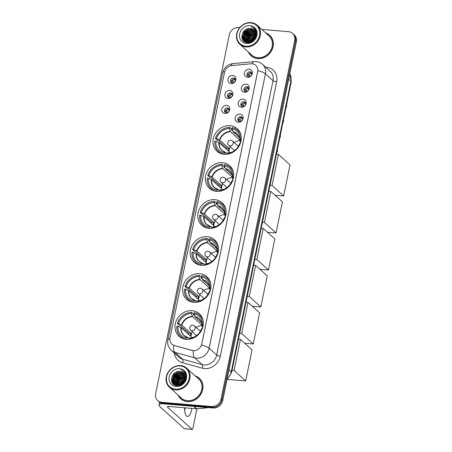 <?xml version="1.0" encoding="UTF-8"?>
<svg xmlns="http://www.w3.org/2000/svg" width="452" height="452" viewBox="0 0 452 452"><rect width="100%" height="100%" fill="white"/><g stroke="black" fill="none" stroke-linecap="round" stroke-linejoin="round"><path stroke-width="0.68" d="M199.682 273.68A15.153 13.328 -47.9 0 0 184.331 282.715A15.153 13.328 -47.9 0 0 186.586 299.241A15.153 13.328 -47.9 0 0 193.806 302.309A15.153 13.328 -47.9 0 0 209.163 293.275A15.153 13.328 -47.9 0 0 206.903 276.754A15.153 13.328 -47.9 0 0 199.682 273.68M222.469 162.68A15.153 13.328 -47.9 0 0 207.112 171.715A15.153 13.328 -47.9 0 0 209.372 188.241A15.153 13.328 -47.9 0 0 216.593 191.309A15.153 13.328 -47.9 0 0 231.949 182.275A15.153 13.328 -47.9 0 0 229.689 165.748A15.153 13.328 -47.9 0 0 222.469 162.68M214.875 199.682A15.153 13.328 -47.9 0 0 199.518 208.717A15.153 13.328 -47.9 0 0 201.778 225.237A15.153 13.328 -47.9 0 0 208.999 228.311A15.153 13.328 -47.9 0 0 224.35 219.276A15.153 13.328 -47.9 0 0 222.09 202.75A15.153 13.328 -47.9 0 0 214.875 199.682M207.282 236.684A15.153 13.328 -47.9 0 0 191.925 245.713A15.153 13.328 -47.9 0 0 194.185 262.239A15.153 13.328 -47.9 0 0 201.4 265.307A15.153 13.328 -47.9 0 0 216.757 256.278A15.153 13.328 -47.9 0 0 214.497 239.752A15.153 13.328 -47.9 0 0 207.282 236.684M192.089 310.682A15.153 13.328 -47.9 0 0 176.732 319.717A15.153 13.328 -47.9 0 0 178.992 336.237A15.153 13.328 -47.9 0 0 186.213 339.311A15.153 13.328 -47.9 0 0 201.569 330.276A15.153 13.328 -47.9 0 0 199.309 313.75A15.153 13.328 -47.9 0 0 192.089 310.682M230.062 125.679A15.153 13.328 -47.9 0 0 214.711 134.713A15.153 13.328 -47.9 0 0 216.971 151.239A15.153 13.328 -47.9 0 0 224.186 154.307A15.153 13.328 -47.9 0 0 239.543 145.273A15.153 13.328 -47.9 0 0 237.283 128.752A15.153 13.328 -47.9 0 0 230.062 125.679M228.057 98.502A4.288 3.774 132.1 0 1 224.96 94.123A4.288 3.774 132.1 0 1 229.718 90.4A4.288 3.774 132.1 0 1 232.814 94.784A4.288 3.774 132.1 0 1 228.057 98.502M230.396 92.931A2.571 2.266 -47.9 0 0 227.785 94.468A2.571 2.266 -47.9 0 0 228.17 97.276A2.571 2.266 -47.9 0 0 229.396 97.796A2.571 2.266 -47.9 0 0 232.006 96.259A2.571 2.266 -47.9 0 0 231.622 93.457A2.571 2.266 -47.9 0 0 230.396 92.931M224.983 113.463A4.288 3.774 132.1 0 1 221.892 109.085A4.288 3.774 132.1 0 1 226.65 105.361A4.288 3.774 132.1 0 1 229.74 109.746A4.288 3.774 132.1 0 1 224.983 113.463M227.322 107.898A2.571 2.266 -47.9 0 0 224.717 109.429A2.571 2.266 -47.9 0 0 225.102 112.237A2.571 2.266 -47.9 0 0 226.328 112.757A2.571 2.266 -47.9 0 0 228.932 111.22A2.571 2.266 -47.9 0 0 228.548 108.418A2.571 2.266 -47.9 0 0 227.322 107.898M231.125 83.541A4.288 3.774 132.1 0 1 228.034 79.156A4.288 3.774 132.1 0 1 232.791 75.439A4.288 3.774 132.1 0 1 235.882 79.823A4.288 3.774 132.1 0 1 231.125 83.541M233.464 77.97A2.571 2.266 -47.9 0 0 230.859 79.507A2.571 2.266 -47.9 0 0 231.243 82.309A2.571 2.266 -47.9 0 0 232.469 82.835A2.571 2.266 -47.9 0 0 235.074 81.298A2.571 2.266 -47.9 0 0 234.69 78.49A2.571 2.266 -47.9 0 0 233.464 77.97M244.453 92.276A4.288 3.774 132.1 0 1 241.362 87.891A4.288 3.774 132.1 0 1 246.12 84.174A4.288 3.774 132.1 0 1 249.21 88.558A4.288 3.774 132.1 0 1 244.453 92.276M246.792 86.705A2.571 2.266 -47.9 0 0 244.187 88.242A2.571 2.266 -47.9 0 0 244.572 91.044A2.571 2.266 -47.9 0 0 245.798 91.57A2.571 2.266 -47.9 0 0 248.402 90.033A2.571 2.266 -47.9 0 0 248.018 87.225A2.571 2.266 -47.9 0 0 246.792 86.705M241.385 107.237A4.288 3.774 132.1 0 1 238.289 102.858A4.288 3.774 132.1 0 1 243.046 99.135A4.288 3.774 132.1 0 1 246.142 103.519A4.288 3.774 132.1 0 1 241.385 107.237M243.724 101.666A2.571 2.266 -47.9 0 0 241.114 103.203A2.571 2.266 -47.9 0 0 241.498 106.005A2.571 2.266 -47.9 0 0 242.724 106.531A2.571 2.266 -47.9 0 0 245.334 104.994A2.571 2.266 -47.9 0 0 244.95 102.192A2.571 2.266 -47.9 0 0 243.724 101.666M238.311 122.198A4.288 3.774 132.1 0 1 235.221 117.819A4.288 3.774 132.1 0 1 239.978 114.096A4.288 3.774 132.1 0 1 243.069 118.48A4.288 3.774 132.1 0 1 238.311 122.198M240.65 116.627A2.571 2.266 -47.9 0 0 238.046 118.164A2.571 2.266 -47.9 0 0 238.43 120.972A2.571 2.266 -47.9 0 0 239.656 121.492A2.571 2.266 -47.9 0 0 242.261 119.955A2.571 2.266 -47.9 0 0 241.876 117.153A2.571 2.266 -47.9 0 0 240.65 116.627M247.526 77.315A4.288 3.774 132.1 0 1 244.43 72.93A4.288 3.774 132.1 0 1 249.188 69.212A4.288 3.774 132.1 0 1 252.284 73.591A4.288 3.774 132.1 0 1 247.526 77.315M249.866 71.744A2.571 2.266 -47.9 0 0 247.261 73.275A2.571 2.266 -47.9 0 0 247.639 76.083A2.571 2.266 -47.9 0 0 248.866 76.603A2.571 2.266 -47.9 0 0 251.476 75.072A2.571 2.266 -47.9 0 0 251.092 72.263A2.571 2.266 -47.9 0 0 249.866 71.744M228.757 97.643A2.571 2.266 132.1 0 1 229 95.044A2.571 2.266 132.1 0 1 231.401 93.846A2.571 2.266 132.1 0 1 232.045 93.999M225.684 112.605A2.571 2.266 132.1 0 1 225.927 110.005A2.571 2.266 132.1 0 1 228.333 108.808A2.571 2.266 132.1 0 1 228.972 108.96M231.825 82.676A2.571 2.266 132.1 0 1 232.068 80.083A2.571 2.266 132.1 0 1 234.475 78.885A2.571 2.266 132.1 0 1 235.119 79.038M245.153 91.411A2.571 2.266 132.1 0 1 245.396 88.818A2.571 2.266 132.1 0 1 247.803 87.615A2.571 2.266 132.1 0 1 248.447 87.773M242.086 106.373A2.571 2.266 132.1 0 1 242.328 103.779A2.571 2.266 132.1 0 1 244.73 102.581A2.571 2.266 132.1 0 1 245.374 102.734M239.012 121.339A2.571 2.266 132.1 0 1 239.255 118.74A2.571 2.266 132.1 0 1 241.662 117.543A2.571 2.266 132.1 0 1 242.3 117.695M248.227 76.45A2.571 2.266 132.1 0 1 248.47 73.857A2.571 2.266 132.1 0 1 250.877 72.653A2.571 2.266 132.1 0 1 251.515 72.806M250.837 63.805A7.718 6.791 132.1 0 1 252.086 63.794A7.718 6.791 132.1 0 1 255.764 65.359A7.718 6.791 132.1 0 1 257.651 71.682L201.773 343.921A7.718 6.791 132.1 0 1 192.004 350.402L174.37 345.52A7.718 6.791 132.1 0 1 171.896 344.175A7.718 6.791 132.1 0 1 170.008 337.847L224.52 72.28A7.718 6.791 132.1 0 1 231.831 65.591L250.837 63.805M248.397 52.008A13.865 12.198 -47.9 0 0 251.103 55.799A13.865 12.198 -47.9 0 0 257.708 58.607A13.865 12.198 -47.9 0 0 271.759 50.341A13.865 12.198 -47.9 0 0 269.691 35.222A13.865 12.198 -47.9 0 0 265.646 32.911M250.583 55.093A13.865 12.198 -47.9 0 0 251.515 56.155M177.992 395.003A13.865 12.198 -47.9 0 0 180.693 398.794A13.865 12.198 -47.9 0 0 187.303 401.602A13.865 12.198 -47.9 0 0 201.349 393.336A13.865 12.198 -47.9 0 0 199.287 378.217A13.865 12.198 -47.9 0 0 195.236 375.906M180.178 398.088A13.865 12.198 -47.9 0 0 181.105 399.15M257.877 70.67L201.552 345.068A10.006 2.65 11.6 0 1 209.129 348.198A11.436 10.057 132.1 0 1 196.439 358.12A11.436 10.057 132.1 0 1 194.659 357.803L175.009 352.368A11.436 10.057 132.1 0 1 171.342 350.368L178.913 357.204A11.436 10.057 -47.9 0 0 182.574 359.204L202.225 364.64A11.436 10.057 -47.9 0 0 204.01 364.956A11.436 10.057 -47.9 0 0 216.694 355.035L273.019 80.642A11.436 10.057 -47.9 0 0 270.217 71.269L262.652 64.438A11.436 10.057 132.1 0 1 265.454 73.806A10.006 2.65 -168.4 0 0 257.877 70.67M239.752 27.561L238.809 27.476A8.577 7.543 -47.9 0 0 229.294 34.917L155.669 393.579A8.577 7.543 -47.9 0 0 157.771 400.602L159.386 402.065A8.577 7.543 -47.9 0 0 163.471 403.8L213.191 407.992L212.383 407.263A8.577 7.543 -47.9 0 0 221.898 399.822L295.523 41.166A8.577 7.543 -47.9 0 0 293.421 34.137A8.577 7.543 -47.9 0 1 295.523 41.166L221.898 399.822A8.577 7.543 -47.9 0 1 212.383 407.263L162.663 403.071L212.383 407.263L211.581 406.534A8.577 7.543 -47.9 0 0 221.09 399.093L294.715 40.437A8.577 7.543 -47.9 0 0 292.613 33.408A8.577 7.543 -47.9 0 0 288.529 31.674L261.77 29.414M158.579 401.331A8.577 7.543 -47.9 0 0 162.663 403.071A8.577 7.543 -47.9 0 1 158.579 401.331M194.354 350.695L192.151 350.532L173.658 345.345A10.006 4.356 105.5 0 0 175.009 352.368L182.574 359.204A2.859 1.243 -74.5 0 1 182.585 362.736A14.294 12.577 132.1 0 1 174.325 353.057M157.771 400.602A8.577 7.543 -47.9 0 0 161.856 402.342L211.581 406.534M199.677 378.59A13.865 12.198 -47.9 0 0 198.53 377.77M270.087 35.595A13.865 12.198 -47.9 0 0 268.934 34.776M213.191 407.992A8.577 7.543 -47.9 0 0 222.706 400.551L296.331 41.895A8.577 7.543 -47.9 0 0 294.229 34.866L292.613 33.408M245.905 46.183A12.294 10.814 -47.9 0 0 259.538 35.522A12.294 10.814 -47.9 0 0 250.674 22.956A12.294 10.814 -47.9 0 0 237.034 33.623A12.294 10.814 -47.9 0 0 245.905 46.183M245.995 46.906A12.865 11.317 -47.9 0 0 259.03 39.239A12.865 11.317 -47.9 0 0 257.115 25.205A12.865 11.317 -47.9 0 0 250.984 22.6A12.865 11.317 -47.9 0 0 237.95 30.273A12.865 11.317 -47.9 0 0 239.865 44.302A12.865 11.317 -47.9 0 0 245.995 46.906M239.865 44.302L251.77 55.054A12.865 11.317 -47.9 0 0 257.9 57.664A12.865 11.317 -47.9 0 0 270.94 49.991A12.865 11.317 -47.9 0 0 269.019 35.962L257.115 25.205M271.014 36.657A13.724 12.074 -47.9 0 0 270.403 36.053L269.595 35.324A13.724 12.074 -47.9 0 0 265.9 33.149M248.656 52.24A13.724 12.074 -47.9 0 0 251.199 55.692A13.724 12.074 -47.9 0 0 257.736 58.472A13.724 12.074 -47.9 0 0 271.641 50.291A13.724 12.074 -47.9 0 0 269.595 35.324M251.436 41.533L252.787 39.273L255.222 37.341M251.894 41.273L253.041 39.505L255.013 37.827M250.029 42.076L251.781 38.364L255.64 35.861A7.147 6.288 -47.9 0 0 253.888 30.001A7.147 6.288 -47.9 0 0 250.487 28.555L253.939 30.041M250.34 41.985L252.03 38.589L255.578 36.188M248.933 42.273L250.77 37.454L255.781 34.719M249.188 42.239L251.024 37.68L255.764 34.985M248.001 42.285L249.758 36.539L255.753 33.759M248.221 42.296L250.012 36.77L255.77 33.985M247.182 42.183L248.753 35.629L255.606 32.923M247.38 42.217L249.007 35.855L255.651 33.126M246.758 42.556L246.526 42.143M246.447 41.979L246.187 41.318L247.741 34.719L254.267 31.973L255.38 32.182M246.888 42.578L246.702 42.206M246.622 42.036L247.995 34.945L254.521 32.199L255.442 32.363M246.199 42.256L245.882 41.844M245.786 41.697L245.182 40.403L246.735 33.804L253.261 31.058L255.075 31.521M246.459 42.494L245.306 41.471M246.346 42.352L246.041 41.929M245.944 41.776L245.43 40.635L246.984 34.036L253.515 31.29L255.16 31.68M246.651 42.533L245.668 41.833M245.193 41.347L244.17 39.493L245.724 32.894L252.25 30.148L254.713 30.928M245.792 41.946L245.442 41.573M245.334 41.437L244.425 39.719L245.978 33.12L252.504 30.374L254.809 31.069M250.487 28.555C241.413 27.086 238.373 42.279 247.216 42.618C253.267 43.573 258.877 35.414 255.792 30.154L254.38 28.357L251.176 26.736C254.979 28.487 256.47 31.527 255.64 35.855C254.499 40.002 251.939 42.143 247.967 42.285L244.656 40.923L243.159 38.584L244.718 31.985L251.244 29.239L254.29 30.403M248.216 42.511L244.656 40.923M244.786 41.036L243.413 38.81L244.967 32.211L251.493 29.465L254.403 30.527M255.917 32.979L256.324 33.075M255.928 33.166L256.391 33.256M250.12 25.657A9.435 8.3 -47.9 0 0 239.65 33.843A9.435 8.3 -47.9 0 0 246.459 43.482A9.435 8.3 -47.9 0 0 256.922 35.301A9.435 8.3 -47.9 0 0 250.12 25.657M251.199 55.692L252.007 56.421A13.724 12.074 -47.9 0 0 252.662 56.969M251.176 26.736L254.391 28.369M242.266 39.025L244.334 31.776L249.899 28.499M243.538 40.895L243.136 38.499M243.176 37.697L245.34 32.685L250.82 29.431M244.498 41.674L244.221 40.482M244.21 40.375L244.142 39.409M244.182 38.606L246.351 33.601L251.832 30.34M245.193 39.516L247.363 34.51L252.837 31.25M246.199 40.431L248.368 35.42L253.849 32.165M247.21 41.341L249.38 36.335L254.855 33.075M250.77 41.833L252.402 39.07L255.459 36.646M242.074 38.522L244.204 31.663L249.233 28.504M243.402 40.759L243.018 38.036M243.131 36.957L245.216 32.572L250.012 29.476M244.385 41.595L244.091 40.324M244.074 40.183L244.023 38.951M244.142 37.872L246.227 33.482L251.018 30.386M245.148 38.782L247.233 34.397L252.03 31.295M246.159 39.691L248.244 35.307L253.041 32.211M247.171 40.607L249.25 36.216L254.047 33.12M250.577 41.906L252.278 38.951L255.516 36.437M220.836 153.573A14.294 12.577 -47.9 0 1 220.57 153.335L218.553 151.516A14.294 12.577 -47.9 0 1 214.841 141.16L215.943 141.25A13.097 11.52 -47.9 0 0 224.305 153.092L225.972 152.623L226.915 153.324M226.446 149.313A13.583 11.944 132.1 0 1 226.746 148.177L218.067 140.335L217.412 140.278L215.395 138.459A14.294 12.577 -47.9 0 1 229.582 127.362L229.35 128.498A13.097 11.52 -47.9 0 0 216.497 138.549L219.779 140.092L228.932 148.358A11.21 9.859 -47.9 0 0 228.379 151.058L219.226 142.792L215.943 141.25M240.035 139.945A11.21 9.859 -47.9 0 0 239.679 139.956L230.52 131.685L229.35 128.498M229.582 127.362L231.605 129.182L231.464 129.86L232.763 131.035M224.152 154.307L224.068 154.234A14.294 12.577 -47.9 0 1 218.553 151.516M226.718 154.285L226.921 153.313A13.097 11.52 -47.9 0 0 231.062 152.482A13.097 11.52 -47.9 0 0 239.769 143.261L240.391 143.312M224.305 153.092L224.068 154.234M216.497 138.549L215.395 138.459M231.543 152.29A11.34 9.978 -47.9 0 1 228.588 152.844L226.921 153.313M218.887 142.589A11.34 9.978 -47.9 0 0 225.972 152.623L226.209 152.686M239.995 132.363A14.294 12.577 -47.9 0 0 239.735 132.12L237.718 130.3A14.294 12.577 -47.9 0 0 232.204 127.583L231.966 128.718L233.136 131.905L239.6 137.747M241.165 136.188A14.294 12.577 -47.9 0 0 237.718 130.3M241.097 140.623L240.328 140.561A13.097 11.52 -47.9 0 0 231.966 128.718M240.707 142.329L240.035 141.623L240.328 140.561M240.125 141.804L240.035 141.623A11.34 9.978 -47.9 0 0 232.949 131.588M239.893 138.9L239.679 139.956M228.932 148.358L226.746 148.177M229.006 152.81A10.752 9.458 132.1 0 1 230.35 146.764M234.187 142.521A10.752 9.458 132.1 0 1 240.068 140.566M238.752 145.685A5.43 4.78 -47.9 0 0 237.933 145.906M234.102 150.149A5.43 4.78 -47.9 0 0 233.966 150.985M283.641 195.953L272.036 185.473L278.415 154.415L290.014 164.895L283.641 195.953L275.042 195.23M272.036 185.473L270.03 185.303M276.404 154.245L278.415 154.415M213.242 190.569A14.294 12.577 -47.9 0 1 212.977 190.337L210.96 188.512A14.294 12.577 -47.9 0 1 207.242 178.161L208.349 178.252A13.097 11.52 -47.9 0 0 216.706 190.094L218.378 189.625L219.322 190.326A13.097 11.52 -47.9 0 0 223.469 189.484A13.097 11.52 -47.9 0 0 232.175 180.263L232.797 180.314M218.847 186.314A13.583 11.944 132.1 0 1 219.152 185.173L210.474 177.337L209.818 177.28L207.796 175.461A14.294 12.577 -47.9 0 1 221.988 164.358L221.757 165.5A13.097 11.52 -47.9 0 0 208.903 175.551L212.18 177.088L221.339 185.36A11.21 9.859 -47.9 0 0 220.785 188.06L211.626 179.789L208.349 178.252M232.441 176.947A11.21 9.859 -47.9 0 0 232.085 176.958L222.926 168.686L221.757 165.5M221.988 164.358L224.006 166.183L223.87 166.861L225.169 168.037M216.553 191.303L216.474 191.23A14.294 12.577 -47.9 0 1 210.96 188.512M219.124 191.286L219.322 190.315L220.994 189.846A11.34 9.978 -47.9 0 0 223.949 189.292M216.706 190.094L216.474 191.23M208.903 175.551L207.796 175.461M211.293 179.585A11.34 9.978 -47.9 0 0 218.378 189.625L218.615 189.687M232.401 169.364A14.294 12.577 -47.9 0 0 232.142 169.121L230.124 167.297A14.294 12.577 -47.9 0 0 224.604 164.579L224.373 165.72L225.542 168.907L232.006 174.743M233.565 173.189A14.294 12.577 -47.9 0 0 230.124 167.297M233.503 177.625L232.729 177.563A13.097 11.52 -47.9 0 0 224.373 165.72M233.113 179.331L232.441 178.625L232.729 177.563M232.531 178.806L232.441 178.625A11.34 9.978 -47.9 0 0 225.356 168.585M232.3 175.901L232.085 176.958M221.339 185.36L219.152 185.173M221.407 189.812A10.752 9.458 132.1 0 1 222.757 183.761M226.588 179.517A10.752 9.458 132.1 0 1 232.469 177.563M231.153 182.687A5.43 4.78 -47.9 0 0 230.339 182.907M226.508 187.151A5.43 4.78 -47.9 0 0 226.373 187.981M276.048 232.955L264.443 222.474L270.816 191.411L282.421 201.897L276.048 232.955L267.448 232.232M264.443 222.474L262.431 222.305M268.81 191.247L270.816 191.411M205.649 227.571A14.294 12.577 -47.9 0 1 205.383 227.339L203.36 225.514A14.294 12.577 -47.9 0 1 199.648 215.158L200.756 215.254A13.097 11.52 -47.9 0 0 209.112 227.09L210.779 226.621L211.728 227.328M211.253 223.316A13.583 11.944 132.1 0 1 211.559 222.175L202.88 214.338L202.219 214.282L200.202 212.457A14.294 12.577 -47.9 0 1 214.395 201.36L214.158 202.502A13.097 11.52 -47.9 0 0 201.309 212.553L204.587 214.09L213.745 222.361A11.21 9.859 -47.9 0 0 213.191 225.062L204.033 216.79L200.756 215.254M224.847 213.949A11.21 9.859 -47.9 0 0 224.486 213.96L215.333 205.688L214.158 202.502M214.395 201.36L216.412 203.185L216.271 203.863L217.57 205.033M208.96 228.305L208.88 228.232A14.294 12.577 -47.9 0 1 203.36 225.514M211.53 228.288L211.728 227.311A13.097 11.52 -47.9 0 0 215.875 226.486A13.097 11.52 -47.9 0 0 224.582 217.259L225.203 217.316M209.112 227.09L208.88 228.232M201.309 212.553L200.202 212.457M216.355 226.294A11.34 9.978 -47.9 0 1 213.4 226.842L211.728 227.311M203.694 216.587A11.34 9.978 -47.9 0 0 210.779 226.621L211.022 226.689M224.808 206.366A14.294 12.577 -47.9 0 0 224.542 206.123L222.525 204.298A14.294 12.577 -47.9 0 0 217.011 201.581L216.779 202.722L217.949 205.909L224.412 211.745M225.972 210.191A14.294 12.577 -47.9 0 0 222.525 204.298M225.904 214.627L225.136 214.559A13.097 11.52 -47.9 0 0 216.779 202.722M225.52 216.333L224.847 215.621L225.136 214.559M224.938 215.807L224.847 215.621A11.34 9.978 -47.9 0 0 217.762 205.587M224.706 212.898L224.486 213.96M213.745 222.361L211.559 222.175M213.813 226.814A10.752 9.458 132.1 0 1 215.163 220.762M218.994 216.519A10.752 9.458 132.1 0 1 224.876 214.564M223.559 219.689A5.43 4.78 -47.9 0 0 222.746 219.904M218.909 224.147A5.43 4.78 -47.9 0 0 218.779 224.983M268.454 269.957L256.849 259.471L263.222 228.413L274.827 238.893L268.454 269.957L259.849 269.228M256.849 259.471L254.838 259.301M261.216 228.243L263.222 228.413M198.055 264.573A14.294 12.577 -47.9 0 1 197.784 264.335L195.767 262.516A14.294 12.577 -47.9 0 1 192.055 252.159L193.157 252.25A13.097 11.52 -47.9 0 0 201.519 264.092L203.185 263.623L204.129 264.324M203.66 260.312A13.583 11.944 132.1 0 1 203.959 259.177L195.281 251.335L194.626 251.284L192.608 249.459A14.294 12.577 -47.9 0 1 206.801 238.362L206.564 239.503A13.097 11.52 -47.9 0 0 193.716 249.549L196.993 251.092L206.146 259.363A11.21 9.859 -47.9 0 0 205.592 262.064L196.439 253.792L193.157 252.25M217.248 250.945A11.21 9.859 -47.9 0 0 216.892 250.956L207.739 242.69L206.564 239.503M206.801 238.362L208.818 240.181L208.677 240.865L209.977 242.035M201.366 265.307L201.281 265.234A14.294 12.577 -47.9 0 1 195.767 262.516M203.937 265.29L204.134 264.313A13.097 11.52 -47.9 0 0 208.276 263.482A13.097 11.52 -47.9 0 0 216.988 254.261L217.604 254.312M201.519 264.092L201.281 265.234M193.716 249.549L192.608 249.459M208.762 263.29A11.34 9.978 -47.9 0 1 205.801 263.844L204.134 264.313M196.1 253.589A11.34 9.978 -47.9 0 0 203.185 263.623L203.428 263.685M217.209 243.362A14.294 12.577 -47.9 0 0 216.949 243.125L214.932 241.3A14.294 12.577 -47.9 0 0 209.417 238.583L209.18 239.724L210.355 242.91L216.813 248.747M218.378 247.193A14.294 12.577 -47.9 0 0 214.932 241.3M218.31 251.628L217.542 251.561A13.097 11.52 -47.9 0 0 209.18 239.724M217.92 253.329L217.254 252.623L217.542 251.561M217.339 252.804L217.254 252.623A11.34 9.978 -47.9 0 0 210.169 242.588M217.107 249.899L216.892 250.956M206.146 259.363L203.959 259.177M206.219 263.81A10.752 9.458 132.1 0 1 207.564 257.764M211.4 253.521A10.752 9.458 132.1 0 1 217.282 251.566M215.966 256.691A5.43 4.78 -47.9 0 0 215.146 256.905M211.316 261.149A5.43 4.78 -47.9 0 0 211.18 261.985M260.855 306.953L249.25 296.472L255.629 265.414L267.234 275.895L260.855 306.953L252.256 306.23M249.25 296.472L247.244 296.303M253.617 265.245L255.629 265.414M190.456 301.574A14.294 12.577 -47.9 0 1 190.19 301.337L188.173 299.512A14.294 12.577 -47.9 0 1 184.461 289.161L185.563 289.252A13.097 11.52 -47.9 0 0 193.925 301.094L195.592 300.625L196.535 301.326A13.097 11.52 -47.9 0 0 200.682 300.484A13.097 11.52 -47.9 0 0 209.389 291.263L210.01 291.314M196.066 297.314A13.583 11.944 132.1 0 1 196.366 296.179L187.687 288.336L187.032 288.28L185.015 286.461A14.294 12.577 -47.9 0 1 199.202 275.358L198.97 276.5A13.097 11.52 -47.9 0 0 186.117 286.551L189.399 288.088L198.552 296.359A11.21 9.859 -47.9 0 0 197.999 299.06L188.846 290.789L185.563 289.252M209.655 287.947A11.21 9.859 -47.9 0 0 209.299 287.958L200.14 279.686L198.97 276.5M199.202 275.358L201.225 277.183L201.083 277.861L202.383 279.037M193.767 302.309L193.688 302.235A14.294 12.577 -47.9 0 1 188.173 299.512M196.337 302.286L196.541 301.314L198.208 300.846A11.34 9.978 -47.9 0 0 201.163 300.292M193.925 301.094L193.688 302.235M186.117 286.551L185.015 286.461M188.507 290.585A11.34 9.978 -47.9 0 0 195.592 300.625L195.829 300.687M209.615 280.364A14.294 12.577 -47.9 0 0 209.355 280.121L207.338 278.302A14.294 12.577 -47.9 0 0 201.824 275.579L201.586 276.72L202.756 279.907L209.219 285.743M210.785 284.189A14.294 12.577 -47.9 0 0 207.338 278.302M210.717 288.625L209.943 288.562A13.097 11.52 -47.9 0 0 201.586 276.72M210.327 290.331L209.655 289.625L209.943 288.562M209.745 289.805L209.655 289.625A11.34 9.978 -47.9 0 0 202.569 279.59M209.513 286.901L209.299 287.958M198.552 296.359L196.366 296.179M198.626 300.812A10.752 9.458 132.1 0 1 199.97 294.76M203.807 290.517A10.752 9.458 132.1 0 1 209.688 288.568M208.372 293.687A5.43 4.78 -47.9 0 0 207.553 293.907M203.722 298.151A5.43 4.78 -47.9 0 0 203.586 298.981M253.261 343.955L241.656 333.474L248.035 302.416L259.634 312.897L253.261 343.955L244.662 343.232M241.656 333.474L239.65 333.305M246.024 302.247L248.035 302.416M182.862 338.571A14.294 12.577 -47.9 0 1 182.597 338.339L180.58 336.514A14.294 12.577 -47.9 0 1 176.862 326.158L177.969 326.254A13.097 11.52 -47.9 0 0 186.326 338.09L187.998 337.621L188.942 338.328A13.097 11.52 -47.9 0 0 193.089 337.486A13.097 11.52 -47.9 0 0 201.795 328.265L202.417 328.316M188.467 334.316A13.583 11.944 132.1 0 1 188.772 333.175L180.094 325.338L179.438 325.282L177.416 323.457A14.294 12.577 -47.9 0 1 191.608 312.36L191.377 313.502A13.097 11.52 -47.9 0 0 178.523 323.553L181.8 325.09L190.959 333.361A11.21 9.859 -47.9 0 0 190.405 336.062L181.246 327.79L177.969 326.254M202.061 324.948A11.21 9.859 -47.9 0 0 201.705 324.96L192.546 316.688L191.377 313.502M191.608 312.36L193.625 314.185L193.49 314.863L194.789 316.038M186.173 339.305L186.094 339.232A14.294 12.577 -47.9 0 1 180.58 336.514M188.744 339.288L188.942 338.311L190.614 337.842A11.34 9.978 -47.9 0 0 193.569 337.294M186.326 338.09L186.094 339.232M178.523 323.553L177.416 323.457M180.913 327.587A11.34 9.978 -47.9 0 0 187.998 337.621L188.235 337.689M202.021 317.366A14.294 12.577 -47.9 0 0 201.761 317.123L199.744 315.298A14.294 12.577 -47.9 0 0 194.224 312.581L193.993 313.722L195.162 316.908L201.626 322.745M203.185 321.191A14.294 12.577 -47.9 0 0 199.744 315.298M203.123 325.626L202.349 325.564A13.097 11.52 -47.9 0 0 193.993 313.722M202.733 327.333L202.061 326.626L202.349 325.564M202.151 326.807L202.061 326.626A11.34 9.978 -47.9 0 0 194.976 316.586M201.92 323.903L201.705 324.96M190.959 333.361L188.772 333.175M191.026 337.813A10.752 9.458 132.1 0 1 192.377 331.762M196.208 327.519A10.752 9.458 132.1 0 1 202.089 325.564M200.773 330.689A5.43 4.78 -47.9 0 0 199.959 330.909M196.128 335.152A5.43 4.78 -47.9 0 0 195.993 335.983M245.668 380.957L234.063 370.471L240.436 339.412L252.041 349.899L245.668 380.957L227.362 379.409M234.063 370.471L232.051 370.301M238.43 339.243L240.436 339.412M251.679 73.213A3.147 2.768 -47.9 0 0 248.984 75.134L250.272 76.298M247.504 74.682L248.984 75.134M248.611 88.174A3.147 2.768 -47.9 0 0 245.911 90.101L247.199 91.259M244.43 89.643L245.911 90.101M245.538 103.135A3.147 2.768 -47.9 0 0 242.843 105.062L244.131 106.226M241.362 104.604L242.843 105.062M242.47 118.096A3.147 2.768 -47.9 0 0 239.769 120.023L241.057 121.187M238.289 119.565L239.769 120.023M235.283 79.439A3.147 2.768 -47.9 0 0 232.582 81.366L233.87 82.53M231.102 80.908L232.582 81.366M232.209 94.4A3.147 2.768 -47.9 0 0 229.514 96.327L230.802 97.491M228.034 95.869L229.514 96.327M229.141 109.361A3.147 2.768 -47.9 0 0 226.441 111.288L227.729 112.452M224.96 110.83L226.441 111.288M184.602 409.568A11.436 4.52 94.8 0 0 184.857 407.806M185.162 407.834A9.147 3.616 -85.2 0 1 184.862 409.676A9.147 3.616 -85.2 0 1 184.659 410.574M184.619 407.789A9.147 3.616 94.8 0 0 187.507 416.433A9.147 3.616 94.8 0 0 191.507 410.235A9.147 3.616 94.8 0 0 191.801 408.393M162.624 403.681A11.436 3.028 -168.4 0 0 158.98 405.099A11.436 3.028 -168.4 0 0 159.714 406.512L184.235 428.666L192.083 429.327L167.562 407.179A2.859 0.757 11.6 0 1 167.381 406.823A2.859 0.757 11.6 0 1 169.172 406.484L196.535 408.794L193.846 406.359M192.083 429.327A1.429 0.565 94.8 0 0 192.241 429.4L184.388 428.739A1.429 0.565 -85.2 0 1 184.235 428.666M192.241 429.4A1.429 0.565 94.8 0 0 192.868 428.434L196.902 408.777M207.253 407.495A1.429 1.26 132.1 0 1 206.389 407.885L196.767 408.794A1.429 1.26 132.1 0 1 196.535 408.794M175.495 389.178A12.294 10.814 -47.9 0 0 189.134 378.516A12.294 10.814 -47.9 0 0 180.263 365.95A12.294 10.814 -47.9 0 0 166.63 376.618A12.294 10.814 -47.9 0 0 175.495 389.178M175.591 389.901A12.865 11.317 -47.9 0 0 188.625 382.234A12.865 11.317 -47.9 0 0 186.704 368.199A12.865 11.317 -47.9 0 0 180.58 365.595A12.865 11.317 -47.9 0 0 167.539 373.267A12.865 11.317 -47.9 0 0 169.46 387.296A12.865 11.317 -47.9 0 0 175.591 389.901M169.46 387.296L181.365 398.048A12.865 11.317 -47.9 0 0 187.495 400.658A12.865 11.317 -47.9 0 0 200.53 392.986A12.865 11.317 -47.9 0 0 198.614 378.957L186.704 368.199M200.609 379.652A13.724 12.074 -47.9 0 0 199.993 379.047L199.191 378.318A13.724 12.074 -47.9 0 0 195.496 376.143M178.246 395.234A13.724 12.074 -47.9 0 0 180.789 398.687A13.724 12.074 -47.9 0 0 187.326 401.466A13.724 12.074 -47.9 0 0 201.236 393.285A13.724 12.074 -47.9 0 0 199.191 378.318M181.032 384.528L182.382 382.268L184.817 380.335M181.489 384.268L182.636 382.499L184.608 380.821M179.625 385.07L181.371 381.358L185.235 378.855A7.147 6.288 -47.9 0 0 183.484 372.996A7.147 6.288 -47.9 0 0 180.077 371.55L183.529 373.036M179.936 384.98L181.625 381.584L185.167 379.183M178.529 385.268L180.365 380.448L185.376 377.714M178.783 385.24L180.614 380.674L185.36 377.979M177.596 385.279L179.354 379.533L185.343 376.753M177.817 385.29L179.608 379.765L185.365 376.985M176.777 385.177L178.348 378.623L185.201 375.917M176.969 385.211L178.596 378.849L185.247 376.12M176.353 385.55L176.122 385.138M176.043 384.974L175.783 384.313L177.337 377.714L183.862 374.968L184.97 375.177M176.483 385.573L176.291 385.2M176.218 385.031L177.591 377.94L184.117 375.194L185.037 375.358M175.794 385.251L175.478 384.838M175.382 384.692L174.771 383.403L176.325 376.798L182.857 374.053L184.67 374.516M176.24 385.528L175.257 384.827L176.043 385.477M175.935 385.347L175.63 384.923M175.54 384.771L175.026 383.629L176.579 377.03L183.105 374.284L184.749 374.674M175.257 384.827L174.896 384.466M174.783 384.341L173.766 382.488L175.319 375.889L181.845 373.143L184.303 373.923M175.387 384.94L175.037 384.567M174.93 384.437L174.014 382.72L175.568 376.115L182.099 373.369L184.405 374.064M180.077 371.55C171.009 370.081 167.969 385.273 176.811 385.612C182.862 386.573 188.473 378.409 185.388 373.149L183.97 371.352L180.772 369.73C184.574 371.482 186.06 374.522 185.235 378.849C184.088 382.997 181.534 385.138 177.557 385.279L174.252 383.917L172.754 381.578L174.308 374.979L180.834 372.233L183.885 373.397M177.811 385.505L174.252 383.917M174.376 384.031L173.009 381.804L174.562 375.205L181.088 372.459L183.992 373.522M185.506 375.974L185.913 376.07M185.523 376.16L185.981 376.25M179.71 368.651A9.435 8.3 -47.9 0 0 169.246 376.838A9.435 8.3 -47.9 0 0 176.054 386.477A9.435 8.3 -47.9 0 0 186.518 378.296A9.435 8.3 -47.9 0 0 179.71 368.651M180.789 398.687L181.597 399.415A13.724 12.074 -47.9 0 0 182.258 399.969M180.772 369.73L183.987 371.363M171.862 382.019L173.924 374.77L179.495 371.499M173.133 383.889L172.726 381.494M172.766 380.691L174.935 375.68L180.416 372.425M174.093 384.669L173.817 383.477M173.8 383.369L173.737 382.403M173.777 381.601L175.947 376.595L181.422 373.335M174.783 382.511L176.952 377.505L182.433 374.245M175.794 383.426L177.964 378.414L183.439 375.16M176.805 384.336L178.969 379.33L184.45 376.07M180.365 384.827L181.998 382.064L185.054 379.64M171.67 381.516L173.8 374.657L178.822 371.499M172.997 383.754L172.607 381.03M172.726 379.951L174.811 375.567L179.608 372.471M173.98 384.59L173.681 383.319M173.664 383.177L173.619 381.946M173.737 380.866L175.817 376.476L180.614 373.38M174.743 381.776L176.828 377.392L181.625 374.296M175.755 382.686L177.834 378.301L182.631 375.205M176.76 383.601L178.845 379.211L183.642 376.115M180.167 384.901L181.873 381.946L185.111 379.437M220.322 356.17A2.859 0.757 11.6 0 1 216.694 355.035L209.129 348.198L265.454 73.806L273.019 80.642A2.859 0.757 11.6 0 0 276.647 81.772L220.322 356.17A14.294 12.577 132.1 0 1 204.462 368.566A14.294 12.577 132.1 0 1 202.236 368.171L182.585 362.736M262.652 64.438C260.77 62.771 258.589 61.828 256.103 61.602L254.092 61.608A10.006 3.435 84.6 0 0 252.222 63.811M169.884 338.65A10.006 2.65 -168.4 0 0 167.901 339.757C167.167 343.882 168.313 347.418 171.342 350.368M167.901 339.757L222.7 72.795A10.006 2.65 11.6 0 1 224.667 71.687M222.7 72.795C224.09 67.506 227.497 64.444 232.916 63.602A10.006 3.435 84.6 0 0 231.085 65.704M193.315 350.724A10.006 4.356 105.5 0 0 194.659 357.803L202.225 364.64A2.859 1.243 -74.5 0 1 202.236 368.171M265.629 67.128A14.294 12.577 132.1 0 1 276.647 81.772M221.09 399.093L222.706 400.551M294.715 40.437L296.331 41.895M161.856 402.342L163.471 403.8M227.203 378.663A11.436 10.057 -47.9 0 0 231.238 371.776L290.89 81.179A11.436 10.057 -47.9 0 0 289.766 73.857M288.675 79.179L290.89 81.179A5.718 1.514 11.6 0 1 291.257 81.885L231.605 372.488A5.718 1.514 11.6 0 0 231.238 371.776L229.023 369.776M219.226 142.792A11.21 9.859 -47.9 0 0 222.164 150.612A11.21 9.859 -47.9 0 0 225.695 152.556M230.52 131.685A11.21 9.859 -47.9 0 0 219.779 140.092M230.334 131.368A11.34 9.978 -47.9 0 0 219.44 139.888M239.475 137.295A11.21 9.859 -47.9 0 0 237.187 133.978A11.21 9.859 -47.9 0 0 233.136 131.905M238.39 146.318L232.475 140.973A2.859 2.514 132.1 0 1 233.175 143.312A2.859 2.514 132.1 0 1 230 145.793A2.859 2.514 132.1 0 1 228.639 145.216L234.56 150.561M211.626 179.789A11.21 9.859 -47.9 0 0 214.57 187.614A11.21 9.859 -47.9 0 0 218.096 189.557M222.926 168.686A11.21 9.859 -47.9 0 0 212.18 177.088M222.74 168.364A11.34 9.978 -47.9 0 0 211.847 176.885M231.882 174.297A11.21 9.859 -47.9 0 0 229.593 170.98A11.21 9.859 -47.9 0 0 225.542 168.907M230.797 183.32L224.876 177.975A2.859 2.514 132.1 0 1 225.576 180.314A2.859 2.514 132.1 0 1 222.407 182.794A2.859 2.514 132.1 0 1 221.045 182.218L226.966 187.563M204.033 216.79A11.21 9.859 -47.9 0 0 206.971 224.616A11.21 9.859 -47.9 0 0 210.502 226.559M215.333 205.688A11.21 9.859 -47.9 0 0 204.587 214.09M215.146 205.366A11.34 9.978 -47.9 0 0 204.253 213.886M224.288 211.299A11.21 9.859 -47.9 0 0 222 207.982A11.21 9.859 -47.9 0 0 217.949 205.909M223.203 220.322L217.282 214.971A2.859 2.514 132.1 0 1 217.983 217.316A2.859 2.514 132.1 0 1 214.813 219.796A2.859 2.514 132.1 0 1 213.451 219.214L219.367 224.565M196.439 253.792A11.21 9.859 -47.9 0 0 199.377 261.612A11.21 9.859 -47.9 0 0 202.908 263.556M207.739 242.69A11.21 9.859 -47.9 0 0 196.993 251.092M207.547 242.368A11.34 9.978 -47.9 0 0 196.654 250.888M216.694 248.301A11.21 9.859 -47.9 0 0 214.401 244.984A11.21 9.859 -47.9 0 0 210.355 242.91M215.61 257.318L209.688 251.973A2.859 2.514 132.1 0 1 210.389 254.318A2.859 2.514 132.1 0 1 207.219 256.792A2.859 2.514 132.1 0 1 205.852 256.216L211.773 261.561M188.846 290.789A11.21 9.859 -47.9 0 0 191.784 298.614A11.21 9.859 -47.9 0 0 195.315 300.557M200.14 279.686A11.21 9.859 -47.9 0 0 189.399 288.088M199.953 279.37A11.34 9.978 -47.9 0 0 189.06 287.884M209.095 285.297A11.21 9.859 -47.9 0 0 206.807 281.98A11.21 9.859 -47.9 0 0 202.756 279.907M208.01 294.32L202.095 288.975A2.859 2.514 132.1 0 1 202.795 291.314A2.859 2.514 132.1 0 1 199.62 293.794A2.859 2.514 132.1 0 1 198.258 293.218L204.18 298.563M181.246 327.79A11.21 9.859 -47.9 0 0 184.184 335.616A11.21 9.859 -47.9 0 0 187.716 337.559M192.546 316.688A11.21 9.859 -47.9 0 0 181.8 325.09M192.36 316.366A11.34 9.978 -47.9 0 0 181.467 324.886M201.502 322.299A11.21 9.859 -47.9 0 0 199.213 318.982A11.21 9.859 -47.9 0 0 195.162 316.908M200.417 331.322L194.496 325.971A2.859 2.514 132.1 0 1 195.196 328.316A2.859 2.514 132.1 0 1 192.027 330.796A2.859 2.514 132.1 0 1 190.665 330.214L196.586 335.565M167.562 407.179L167.686 406.568M194.1 406.382L196.767 408.794M206.389 407.885L205.818 407.371M254.092 61.608L232.916 63.602M289.783 73.789L291.257 81.885M226.989 379.703L231.605 372.488M228.644 152.832L232 152.132M226.085 152.618L222.164 150.612M237.187 133.978C239.266 135.905 240.21 138.459 240.035 141.64M232.475 140.973A2.859 2.859 0 0 0 227.757 142.521A2.859 2.859 0 0 0 228.639 145.216M221.045 189.834L224.401 189.134M218.491 189.62L214.57 187.614M229.593 170.98C231.667 172.901 232.616 175.455 232.441 178.642M224.876 177.975A2.859 2.859 0 0 0 220.164 179.517A2.859 2.859 0 0 0 221.045 182.218M213.451 226.836L216.807 226.13M210.892 226.621L206.971 224.616M222 207.982C224.073 209.903 225.023 212.457 224.842 215.644M217.282 214.971A2.859 2.859 0 0 0 212.564 216.519A2.859 2.859 0 0 0 213.451 219.214M205.858 263.832L209.214 263.132M203.298 263.618L199.377 261.612M214.401 244.984C216.48 246.905 217.429 249.459 217.248 252.64M209.688 251.973A2.859 2.859 0 0 0 204.971 253.521A2.859 2.859 0 0 0 205.852 256.216M198.264 300.834L201.62 300.134M195.705 300.62L191.784 298.614M206.807 281.98C208.886 283.901 209.83 286.455 209.655 289.642M202.095 288.975A2.859 2.859 0 0 0 197.377 290.517A2.859 2.859 0 0 0 198.258 293.218M190.665 337.836L194.021 337.135M188.111 337.621L184.184 335.616M199.213 318.982C201.287 320.903 202.236 323.457 202.061 326.643M194.496 325.971A2.859 2.859 0 0 0 189.778 327.519A2.859 2.859 0 0 0 190.665 330.214M286.54 104.875L286.596 106.655L285.918 107.881M283.466 119.836L283.528 121.616L282.85 122.848M280.398 134.798L280.455 136.577L279.777 137.809M277.325 149.759L277.381 151.539L276.709 152.77M158.98 405.099L159.567 402.223"/></g></svg>
